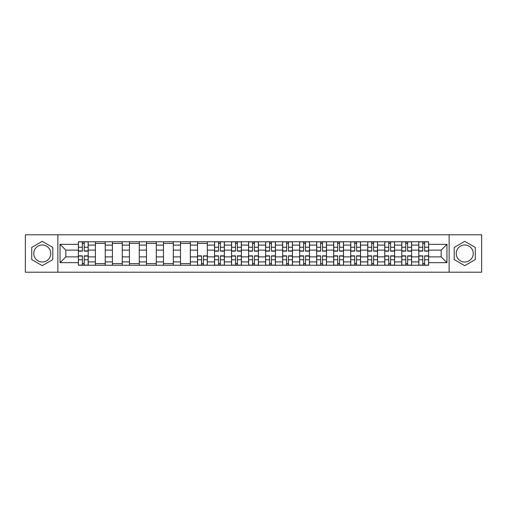 <?xml version="1.0" encoding="UTF-8"?>
<svg xmlns="http://www.w3.org/2000/svg" width="507" height="507" viewBox="0 0 507 507"><rect width="100%" height="100%" fill="white"/><g stroke="black" fill="none" stroke-linecap="round" stroke-linejoin="round"><path stroke-width="0.76" d="M42.265 262.011A8.511 8.511 0 0 1 33.754 253.5A8.511 8.511 0 0 1 42.265 244.989A8.511 8.511 0 0 1 50.77 253.5A8.511 8.511 0 0 1 42.265 262.011M464.735 262.011A8.511 8.511 0 0 1 456.23 253.5A8.511 8.511 0 0 1 464.735 244.989A8.511 8.511 0 0 1 473.246 253.5A8.511 8.511 0 0 1 464.735 262.011M449.132 272.215L481.65 272.215L481.65 234.785L25.35 234.785L25.35 272.215L449.132 272.215L449.132 234.785M95.398 265.231L95.398 245.096L88.199 245.096L88.199 265.231M88.199 245.096L88.199 241.769M95.398 245.096L95.398 241.769M105.222 241.769L105.222 265.231M112.421 265.231L112.421 241.769M122.238 241.769L122.238 265.231M129.443 265.231L129.443 241.769M139.26 241.769L139.26 265.231M146.46 265.231L146.46 241.769M156.283 241.769L156.283 265.231M163.482 265.231L163.482 241.769M173.305 241.769L173.305 265.231M180.505 265.231L180.505 241.769M190.328 241.769L190.328 265.231M197.527 265.231L197.527 241.769M207.344 241.769L207.344 265.231M214.55 265.231L214.55 241.769M224.367 241.769L224.367 265.231M231.566 265.231L231.566 241.769M241.389 241.769L241.389 265.231M248.588 265.231L248.588 241.769M258.412 241.769L258.412 265.231M265.611 265.231L265.611 241.769M275.434 241.769L275.434 265.231M282.633 265.231L282.633 241.769M292.45 241.769L292.45 265.231M299.656 265.231L299.656 241.769M309.473 241.769L309.473 265.231M316.672 265.231L316.672 241.769M326.495 241.769L326.495 265.231M333.695 265.231L333.695 241.769M343.518 241.769L343.518 265.231M350.717 265.231L350.717 241.769M360.54 241.769L360.54 265.231M367.74 265.231L367.74 241.769M377.557 241.769L377.557 265.231M384.762 265.231L384.762 241.769M394.579 241.769L394.579 265.231M401.778 265.231L401.778 241.769M411.602 241.769L411.602 265.231M418.801 265.231L418.801 241.769M418.801 256.884L411.602 256.884M401.778 256.884L394.579 256.884M384.762 256.884L377.557 256.884M367.74 256.884L360.54 256.884M350.717 256.884L343.518 256.884M333.695 256.884L326.495 256.884M316.672 256.884L309.473 256.884M299.656 256.884L292.45 256.884M282.633 256.884L275.434 256.884M265.611 256.884L258.412 256.884M248.588 256.884L241.389 256.884M231.566 256.884L224.367 256.884M214.55 256.884L207.344 256.884M197.527 256.884L190.328 256.884M180.505 256.884L173.305 256.884M163.482 256.884L156.283 256.884M146.46 256.884L139.26 256.884M129.443 256.884L122.238 256.884M112.421 256.884L105.222 256.884M95.398 256.884L88.199 256.884M418.801 250.116L411.602 250.116M401.778 250.116L394.579 250.116M384.762 250.116L377.557 250.116M367.74 250.116L360.54 250.116M350.717 250.116L343.518 250.116M333.695 250.116L326.495 250.116M316.672 250.116L309.473 250.116M299.656 250.116L292.45 250.116M282.633 250.116L275.434 250.116M265.611 250.116L258.412 250.116M248.588 250.116L241.389 250.116M231.566 250.116L224.367 250.116M214.55 250.116L207.344 250.116M197.527 250.116L190.328 250.116M180.505 250.116L173.305 250.116M163.482 250.116L156.283 250.116M146.46 250.116L139.26 250.116M129.443 250.116L122.238 250.116M112.421 250.116L105.222 250.116M95.398 250.116L88.199 250.116M65.828 256.884L78.376 256.884L78.376 250.116L65.828 250.116L65.828 256.884L60.048 262.664L60.048 244.336L78.376 244.336L78.376 250.116M428.624 250.116L428.624 256.884L441.172 256.884L441.172 250.116L428.624 250.116L428.624 241.769L78.376 241.769L78.376 244.336M428.624 244.336L446.952 244.336L446.952 262.664L428.624 262.664L428.624 256.884M78.376 256.884L78.376 265.231L428.624 265.231L428.624 262.664M78.376 262.664L60.048 262.664M57.868 272.215L57.868 234.785M52.791 247.422L42.265 241.345L31.732 247.422L31.732 259.578L42.265 265.655L52.791 259.578L52.791 247.422M475.268 247.422L464.735 241.345L454.209 247.422L454.209 259.578L464.735 265.655L475.268 259.578L475.268 247.422M84.213 263.596L82.362 263.596M82.362 243.404L84.213 243.404M105.222 263.596L95.398 263.596M95.398 243.404L105.222 243.404M122.238 263.596L112.421 263.596M112.421 243.404L122.238 243.404M139.26 263.596L129.443 263.596M129.443 243.404L139.26 243.404M156.283 263.596L146.46 263.596M146.46 243.404L156.283 243.404M173.305 263.596L163.482 263.596M163.482 243.404L173.305 243.404M190.328 263.596L180.505 263.596M180.505 243.404L190.328 243.404M203.364 263.596L201.507 263.596M197.527 243.404L207.344 243.404M220.387 263.596L218.53 263.596M218.53 243.404L220.387 243.404M237.409 263.596L235.552 263.596M235.552 243.404L237.409 243.404M254.425 263.596L252.575 263.596M252.575 243.404L254.425 243.404M271.448 263.596L269.591 263.596M269.591 243.404L271.448 243.404M288.47 263.596L286.613 263.596M286.613 243.404L288.47 243.404M305.493 263.596L303.636 263.596M303.636 243.404L305.493 243.404M322.515 263.596L320.658 263.596M320.658 243.404L322.515 243.404M339.532 263.596L337.681 263.596M337.681 243.404L339.532 243.404M356.554 263.596L354.697 263.596M354.697 243.404L356.554 243.404M373.577 263.596L371.72 263.596M371.72 243.404L373.577 243.404M390.599 263.596L388.742 263.596M388.742 243.404L390.599 243.404M407.622 263.596L405.765 263.596M405.765 243.404L407.622 243.404M424.638 263.596L422.787 263.596M422.787 243.404L424.638 243.404M60.048 244.336L65.828 250.116M441.172 256.884L446.952 262.664M441.172 250.116L446.952 244.336M84.213 251.155L84.213 241.877L88.142 241.877L88.142 251.155L84.213 251.155M82.362 243.297L84.213 243.297M82.362 241.877L78.433 241.877L78.433 251.155L82.362 251.155L82.362 241.877L84.213 241.877M82.362 255.845L82.362 265.123L78.433 265.123L78.433 255.845L82.362 255.845M84.213 263.703L82.362 263.703M84.213 265.123L88.142 265.123L88.142 255.845L84.213 255.845L84.213 265.123L82.362 265.123M220.387 251.155L220.387 241.877L224.316 241.877L224.316 251.155L220.387 251.155M218.53 243.297L220.387 243.297M218.53 241.877L214.6 241.877L214.6 251.155L218.53 251.155L218.53 241.877L220.387 241.877M237.409 251.155L237.409 241.877L241.332 241.877L241.332 251.155L237.409 251.155M235.552 243.297L237.409 243.297M235.552 241.877L231.623 241.877L231.623 251.155L235.552 251.155L235.552 241.877L237.409 241.877M254.425 251.155L254.425 241.877L258.355 241.877L258.355 251.155L254.425 251.155M252.575 243.297L254.425 243.297M252.575 241.877L248.645 241.877L248.645 251.155L252.575 251.155L252.575 241.877L254.425 241.877M271.448 251.155L271.448 241.877L275.377 241.877L275.377 251.155L271.448 251.155M269.591 243.297L271.448 243.297M269.591 241.877L265.668 241.877L265.668 251.155L269.591 251.155L269.591 241.877L271.448 241.877M288.47 251.155L288.47 241.877L292.4 241.877L292.4 251.155L288.47 251.155M286.613 243.297L288.47 243.297M286.613 241.877L282.684 241.877L282.684 251.155L286.613 251.155L286.613 241.877L288.47 241.877M305.493 251.155L305.493 241.877L309.422 241.877L309.422 251.155L305.493 251.155M303.636 243.297L305.493 243.297M303.636 241.877L299.707 241.877L299.707 251.155L303.636 251.155L303.636 241.877L305.493 241.877M322.515 251.155L322.515 241.877L326.438 241.877L326.438 251.155L322.515 251.155M320.658 243.297L322.515 243.297M320.658 241.877L316.729 241.877L316.729 251.155L320.658 251.155L320.658 241.877L322.515 241.877M339.532 251.155L339.532 241.877L343.461 241.877L343.461 251.155L339.532 251.155M337.681 243.297L339.532 243.297M337.681 241.877L333.752 241.877L333.752 251.155L337.681 251.155L337.681 241.877L339.532 241.877M356.554 251.155L356.554 241.877L360.483 241.877L360.483 251.155L356.554 251.155M354.697 243.297L356.554 243.297M354.697 241.877L350.774 241.877L350.774 251.155L354.697 251.155L354.697 241.877L356.554 241.877M201.507 255.845L201.507 265.123L197.578 265.123L197.578 255.845L201.507 255.845M203.364 263.703L201.507 263.703M203.364 265.123L207.293 265.123L207.293 255.845L203.364 255.845L203.364 265.123L201.507 265.123M218.53 255.845L218.53 265.123L214.6 265.123L214.6 255.845L218.53 255.845M220.387 263.703L218.53 263.703M220.387 265.123L224.316 265.123L224.316 255.845L220.387 255.845L220.387 265.123L218.53 265.123M235.552 255.845L235.552 265.123L231.623 265.123L231.623 255.845L235.552 255.845M237.409 263.703L235.552 263.703M237.409 265.123L241.332 265.123L241.332 255.845L237.409 255.845L237.409 265.123L235.552 265.123M252.575 255.845L252.575 265.123L248.645 265.123L248.645 255.845L252.575 255.845M254.425 263.703L252.575 263.703M254.425 265.123L258.355 265.123L258.355 255.845L254.425 255.845L254.425 265.123L252.575 265.123M269.591 255.845L269.591 265.123L265.668 265.123L265.668 255.845L269.591 255.845M271.448 263.703L269.591 263.703M271.448 265.123L275.377 265.123L275.377 255.845L271.448 255.845L271.448 265.123L269.591 265.123M286.613 255.845L286.613 265.123L282.684 265.123L282.684 255.845L286.613 255.845M288.47 263.703L286.613 263.703M288.47 265.123L292.4 265.123L292.4 255.845L288.47 255.845L288.47 265.123L286.613 265.123M303.636 255.845L303.636 265.123L299.707 265.123L299.707 255.845L303.636 255.845M305.493 263.703L303.636 263.703M305.493 265.123L309.422 265.123L309.422 255.845L305.493 255.845L305.493 265.123L303.636 265.123M320.658 255.845L320.658 265.123L316.729 265.123L316.729 255.845L320.658 255.845M322.515 263.703L320.658 263.703M322.515 265.123L326.438 265.123L326.438 255.845L322.515 255.845L322.515 265.123L320.658 265.123M337.681 255.845L337.681 265.123L333.752 265.123L333.752 255.845L337.681 255.845M339.532 263.703L337.681 263.703M339.532 265.123L343.461 265.123L343.461 255.845L339.532 255.845L339.532 265.123L337.681 265.123M354.697 255.845L354.697 265.123L350.774 265.123L350.774 255.845L354.697 255.845M356.554 263.703L354.697 263.703M356.554 265.123L360.483 265.123L360.483 255.845L356.554 255.845L356.554 265.123L354.697 265.123M373.577 251.155L373.577 241.877L377.506 241.877L377.506 251.155L373.577 251.155M371.72 243.297L373.577 243.297M371.72 241.877L367.79 241.877L367.79 251.155L371.72 251.155L371.72 241.877L373.577 241.877M371.72 255.845L371.72 265.123L367.79 265.123L367.79 255.845L371.72 255.845M373.577 263.703L371.72 263.703M373.577 265.123L377.506 265.123L377.506 255.845L373.577 255.845L373.577 265.123L371.72 265.123M390.599 251.155L390.599 241.877L394.528 241.877L394.528 251.155L390.599 251.155M388.742 243.297L390.599 243.297M388.742 241.877L384.813 241.877L384.813 251.155L388.742 251.155L388.742 241.877L390.599 241.877M388.742 255.845L388.742 265.123L384.813 265.123L384.813 255.845L388.742 255.845M390.599 263.703L388.742 263.703M390.599 265.123L394.528 265.123L394.528 255.845L390.599 255.845L390.599 265.123L388.742 265.123M407.622 251.155L407.622 241.877L411.545 241.877L411.545 251.155L407.622 251.155M405.765 243.297L407.622 243.297M405.765 241.877L401.836 241.877L401.836 251.155L405.765 251.155L405.765 241.877L407.622 241.877M405.765 255.845L405.765 265.123L401.836 265.123L401.836 255.845L405.765 255.845M407.622 263.703L405.765 263.703M407.622 265.123L411.545 265.123L411.545 255.845L407.622 255.845L407.622 265.123L405.765 265.123M424.638 251.155L424.638 241.877L428.567 241.877L428.567 251.155L424.638 251.155M422.787 243.297L424.638 243.297M422.787 241.877L418.858 241.877L418.858 251.155L422.787 251.155L422.787 241.877L424.638 241.877M422.787 255.845L422.787 265.123L418.858 265.123L418.858 255.845L422.787 255.845M424.638 263.703L422.787 263.703M424.638 265.123L428.567 265.123L428.567 255.845L424.638 255.845L424.638 265.123L422.787 265.123M401.778 245.096L394.579 245.096M384.762 245.096L377.557 245.096M367.74 245.096L360.54 245.096M350.717 245.096L343.518 245.096M333.695 245.096L326.495 245.096M316.672 245.096L309.473 245.096M299.656 245.096L292.45 245.096M282.633 245.096L275.434 245.096M265.611 245.096L258.412 245.096M248.588 245.096L241.389 245.096M231.566 245.096L224.367 245.096M214.55 245.096L207.344 245.096M197.527 245.096L190.328 245.096M180.505 245.096L173.305 245.096M163.482 245.096L156.283 245.096M146.46 245.096L139.26 245.096M129.443 245.096L122.238 245.096M112.421 245.096L105.222 245.096M418.801 245.096L411.602 245.096M401.778 261.904L394.579 261.904M384.762 261.904L377.557 261.904M367.74 261.904L360.54 261.904M350.717 261.904L343.518 261.904M333.695 261.904L326.495 261.904M316.672 261.904L309.473 261.904M299.656 261.904L292.45 261.904M282.633 261.904L275.434 261.904M265.611 261.904L258.412 261.904M248.588 261.904L241.389 261.904M231.566 261.904L224.367 261.904M214.55 261.904L207.344 261.904M197.527 261.904L190.328 261.904M180.505 261.904L173.305 261.904M163.482 261.904L156.283 261.904M146.46 261.904L139.26 261.904M129.443 261.904L122.238 261.904M112.421 261.904L105.222 261.904M95.398 261.904L88.199 261.904M418.801 261.904L411.602 261.904M84.213 250.921L88.142 250.921M84.213 247.239L88.142 247.239M78.433 250.921L82.362 250.921M78.433 247.239L82.362 247.239M82.362 256.079L78.433 256.079M82.362 259.761L78.433 259.761M88.142 256.079L84.213 256.079M88.142 259.761L84.213 259.761M220.387 250.921L224.316 250.921M220.387 247.239L224.316 247.239M214.6 250.921L218.53 250.921M214.6 247.239L218.53 247.239M237.409 250.921L241.332 250.921M237.409 247.239L241.332 247.239M231.623 250.921L235.552 250.921M231.623 247.239L235.552 247.239M254.425 250.921L258.355 250.921M254.425 247.239L258.355 247.239M248.645 250.921L252.575 250.921M248.645 247.239L252.575 247.239M271.448 250.921L275.377 250.921M271.448 247.239L275.377 247.239M265.668 250.921L269.591 250.921M265.668 247.239L269.591 247.239M288.47 250.921L292.4 250.921M288.47 247.239L292.4 247.239M282.684 250.921L286.613 250.921M282.684 247.239L286.613 247.239M305.493 250.921L309.422 250.921M305.493 247.239L309.422 247.239M299.707 250.921L303.636 250.921M299.707 247.239L303.636 247.239M322.515 250.921L326.438 250.921M322.515 247.239L326.438 247.239M316.729 250.921L320.658 250.921M316.729 247.239L320.658 247.239M339.532 250.921L343.461 250.921M339.532 247.239L343.461 247.239M333.752 250.921L337.681 250.921M333.752 247.239L337.681 247.239M356.554 250.921L360.483 250.921M356.554 247.239L360.483 247.239M350.774 250.921L354.697 250.921M350.774 247.239L354.697 247.239M201.507 256.079L197.578 256.079M201.507 259.761L197.578 259.761M207.293 256.079L203.364 256.079M207.293 259.761L203.364 259.761M218.53 256.079L214.6 256.079M218.53 259.761L214.6 259.761M224.316 256.079L220.387 256.079M224.316 259.761L220.387 259.761M235.552 256.079L231.623 256.079M235.552 259.761L231.623 259.761M241.332 256.079L237.409 256.079M241.332 259.761L237.409 259.761M252.575 256.079L248.645 256.079M252.575 259.761L248.645 259.761M258.355 256.079L254.425 256.079M258.355 259.761L254.425 259.761M269.591 256.079L265.668 256.079M269.591 259.761L265.668 259.761M275.377 256.079L271.448 256.079M275.377 259.761L271.448 259.761M286.613 256.079L282.684 256.079M286.613 259.761L282.684 259.761M292.4 256.079L288.47 256.079M292.4 259.761L288.47 259.761M303.636 256.079L299.707 256.079M303.636 259.761L299.707 259.761M309.422 256.079L305.493 256.079M309.422 259.761L305.493 259.761M320.658 256.079L316.729 256.079M320.658 259.761L316.729 259.761M326.438 256.079L322.515 256.079M326.438 259.761L322.515 259.761M337.681 256.079L333.752 256.079M337.681 259.761L333.752 259.761M343.461 256.079L339.532 256.079M343.461 259.761L339.532 259.761M354.697 256.079L350.774 256.079M354.697 259.761L350.774 259.761M360.483 256.079L356.554 256.079M360.483 259.761L356.554 259.761M373.577 250.921L377.506 250.921M373.577 247.239L377.506 247.239M367.79 250.921L371.72 250.921M367.79 247.239L371.72 247.239M371.72 256.079L367.79 256.079M371.72 259.761L367.79 259.761M377.506 256.079L373.577 256.079M377.506 259.761L373.577 259.761M390.599 250.921L394.528 250.921M390.599 247.239L394.528 247.239M384.813 250.921L388.742 250.921M384.813 247.239L388.742 247.239M388.742 256.079L384.813 256.079M388.742 259.761L384.813 259.761M394.528 256.079L390.599 256.079M394.528 259.761L390.599 259.761M407.622 250.921L411.545 250.921M407.622 247.239L411.545 247.239M401.836 250.921L405.765 250.921M401.836 247.239L405.765 247.239M405.765 256.079L401.836 256.079M405.765 259.761L401.836 259.761M411.545 256.079L407.622 256.079M411.545 259.761L407.622 259.761M424.638 250.921L428.567 250.921M424.638 247.239L428.567 247.239M418.858 250.921L422.787 250.921M418.858 247.239L422.787 247.239M422.787 256.079L418.858 256.079M422.787 259.761L418.858 259.761M428.567 256.079L424.638 256.079M428.567 259.761L424.638 259.761"/></g></svg>
